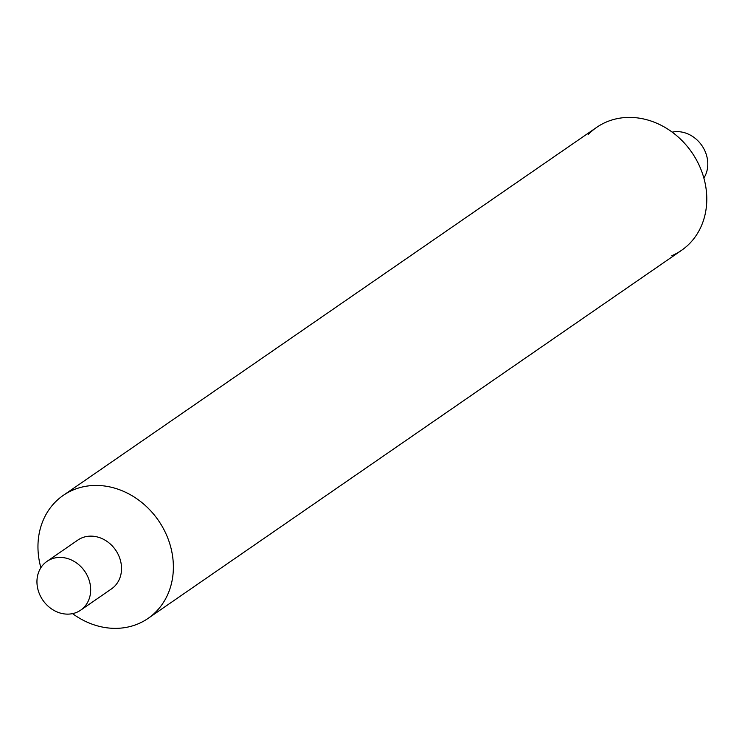 <?xml version="1.0" encoding="UTF-8"?>
<svg xmlns="http://www.w3.org/2000/svg" width="745" height="745" viewBox="0 0 745 745"><rect width="100%" height="100%" fill="white"/><g stroke="black" fill="none" stroke-linecap="round" stroke-linejoin="round"><path stroke-width="1.12" d="M63.241 495.397A74.714 64.107 55.4 0 0 40.873 567.709A74.714 64.107 55.4 0 1 73.047 490.014A74.714 64.107 55.4 0 1 161.935 525.989A74.714 64.107 55.4 0 1 148.097 618.387A74.714 64.107 55.4 0 1 138.291 623.779A74.714 64.107 55.4 0 1 72.563 613.629A74.714 64.107 55.4 0 0 138.291 623.779A74.714 64.107 55.4 0 0 164.999 531.716A74.714 64.107 55.4 0 0 73.047 490.014A74.714 64.107 55.4 0 0 63.241 495.397L596.652 127.376A74.714 64.107 55.4 0 1 606.458 121.984A74.714 64.107 55.4 0 1 695.346 157.959A74.714 64.107 55.4 0 1 681.507 250.367L148.097 618.387M50.865 559.234A29.651 25.442 55.4 0 1 86.141 573.51A29.651 25.442 55.4 0 1 80.646 610.174A29.651 25.442 55.4 0 1 76.754 612.316A29.651 25.442 55.4 0 1 41.487 598.039A29.651 25.442 55.4 0 1 46.972 561.376A29.651 25.442 55.4 0 1 50.865 559.234M46.972 561.376L77.834 540.078A29.651 25.442 55.4 0 1 81.727 537.946A29.651 25.442 55.4 0 1 116.993 552.222A29.651 25.442 55.4 0 1 111.508 588.885L80.646 610.174M672.186 132.135A29.651 25.442 55.4 0 1 701.874 145.545A29.651 25.442 55.4 0 1 703.867 178.055M588.131 134.631A74.714 64.107 55.4 0 1 606.458 121.984A74.714 64.107 55.4 0 1 698.41 163.695A74.714 64.107 55.4 0 1 671.701 255.749"/></g></svg>

